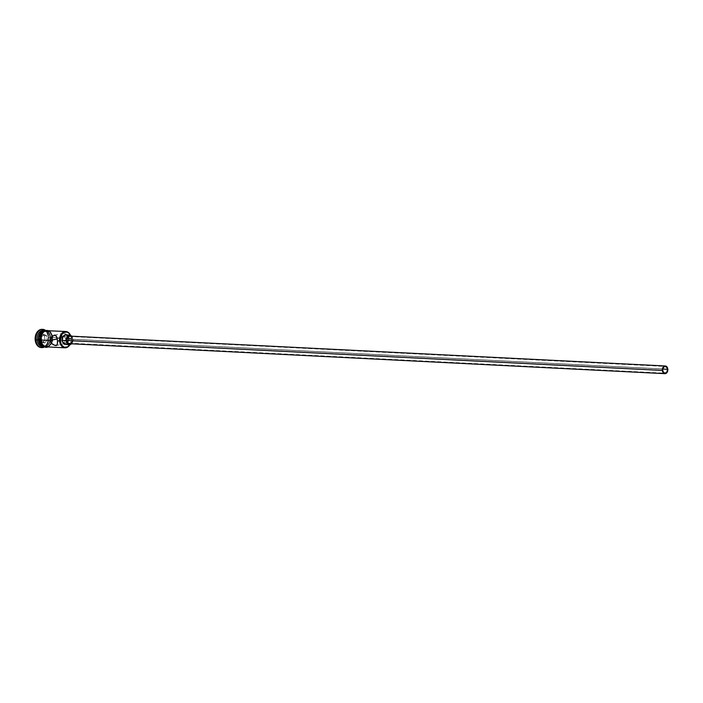 <?xml version="1.0" encoding="UTF-8"?>
<svg xmlns="http://www.w3.org/2000/svg" width="703" height="703" viewBox="0 0 703 703"><rect width="100%" height="100%" fill="white"/><g stroke="black" fill="none" stroke-linecap="round" stroke-linejoin="round"><path stroke-width="0.53" stroke-dasharray="3.52 2.64" d="M71.24 338.345A8.164 5.87 92.9 0 0 70.414 335.146A8.164 5.87 -87.1 0 1 71.24 338.345L65.748 339.013L662.753 369.04L65.748 339.013L65.731 339.681L65.748 339.013L69.175 338.24L68.956 337.194L67.101 334.637L63.639 333.16L61.934 334.373L61.846 337.871L62.778 342.141L64.614 343.574L67.796 342.018L69.175 338.24L71.24 338.345A8.164 5.87 -87.1 0 1 69.94 344.637A8.164 5.87 92.9 0 0 71.24 338.345L71.24 338.345M70.335 335.129A7.777 5.598 -87.1 0 1 71.231 338.415L69.905 334.364M65.564 340.34L65.731 339.681L65.564 340.34M64.869 341.5L65.265 340.946L64.869 341.5M63.876 342.352L64.395 341.966L63.876 342.352M62.822 342.818L664.924 373.17M61.293 341.843L61.143 341.333L61.293 341.843M61.029 340.744L60.95 340.085L61.029 340.744M662.692 370.349L62.233 340.147L57.523 340.858L60.95 340.085L61.205 337.071L62.725 336.148L64.922 337.229L65.748 339.013L64.43 336.799L62.198 336.192L61.117 337.299L60.95 340.085L662.692 370.349M70.397 336.131L71.759 337.247L72.418 339.25L667.832 369.198L72.418 339.25A3.84 2.759 92.9 0 0 69.869 336.034M69.913 335.067A4.798 3.453 -87.1 0 1 73.103 339.092L69.105 338.899A4.798 3.453 92.9 0 0 68.376 336.544A4.798 3.453 92.9 0 0 65.924 334.874M51.416 343.477L52.435 340.586L52.593 337.405L61.846 337.871L57.251 338.899L61.846 337.871L62.962 342.475L64.614 343.574L67.796 342.018L69.149 339.294L68.956 337.194L67.866 335.366L63.639 333.16L62.031 334.092L61.846 337.871L52.593 337.405A8.164 5.87 92.9 0 0 47.171 330.559M42.628 346.676A8.164 5.87 92.9 0 0 48.867 337.22A8.164 5.87 92.9 0 0 44.104 330.463A8.164 5.87 -87.1 0 1 48.867 337.22L50.185 337.396A7.584 5.457 -87.1 0 1 44.21 346.175A7.584 5.457 -87.1 0 1 39.35 339.83L39.878 335.463L42.048 332.168L45.141 331.034L47.198 331.719L48.885 333.442L49.948 335.964L50.036 340.349L49.087 343.046L47.479 345.059L45.458 346.096L42.329 345.507L40.027 342.598L39.35 339.83A7.584 5.457 -87.1 0 1 44.974 331.034A7.584 5.457 -87.1 0 1 50.185 337.396L50.194 337.282A8.164 5.87 92.9 0 0 44.526 330.436A8.164 5.87 -87.1 0 1 44.772 330.445A8.164 5.87 -87.1 0 1 50.194 337.282L48.885 337.027A9.121 6.564 92.9 0 0 45.247 330.173A9.121 6.564 -87.1 0 1 48.885 337.027L48.217 337.001A9.121 6.564 92.9 0 0 42.496 329.382M43.226 346.553L46.635 346.254L48.621 344.575L50.027 342.001L50.598 337.308L51.925 337.37A8.164 5.87 -87.1 0 1 51.064 342.809A8.164 5.87 -87.1 0 1 46.02 346.834A8.164 5.87 -87.1 0 1 45.686 346.825A8.164 5.87 -87.1 0 1 40.273 339.988L40.273 339.988A8.164 5.87 -87.1 0 1 46.512 330.533A8.164 5.87 -87.1 0 1 46.837 330.559A8.164 5.87 -87.1 0 1 51.802 336.473A8.164 5.87 -87.1 0 1 51.925 337.37L50.598 337.308A8.164 5.87 92.9 0 0 46.17 330.63A8.164 5.87 92.9 0 0 45.177 330.463A8.164 5.87 92.9 0 0 44.412 330.489M48.076 330.612A8.251 5.94 -87.1 0 1 52.663 337.387A8.251 5.94 -87.1 0 1 47.259 346.904L50.669 344.751L52.084 342.141L52.699 339.004L52.4 335.823L51.249 333.09L48.076 330.612M44.535 346.711L47.989 346.412L50.001 344.716L51.424 342.106L51.996 337.352A8.251 5.94 92.9 0 0 45.344 330.533A8.251 5.94 92.9 0 0 40.203 340.006A8.251 5.94 92.9 0 0 46.855 346.825A8.251 5.94 92.9 0 0 51.996 337.352L51.257 334.338L49.737 331.983L46.503 330.436M69.36 345.349L70.695 342.888L71.231 338.415A7.777 5.598 -87.1 0 1 69.852 344.646M67.796 335.77L69.131 339.83L67.4 343.741M66.117 344.4L65.441 344.461A4.798 3.453 92.9 0 0 69.105 338.899L73.103 339.092A4.798 3.453 -87.1 0 1 71.548 343.802M42.154 329.347L44.632 330.164L46.653 332.247L47.927 335.269L48.252 338.776L47.584 342.238L46.011 345.129L43.788 347.001L41.249 347.563M42.136 343.161L44.869 340.147L44.43 335.445L41.266 333.758L38.533 336.772L38.973 341.473L42.136 343.161L38.973 341.473L38.533 336.772L41.495 337.062L43.973 334.329L41.574 334.206L39.096 336.939L39.491 341.201L41.89 341.324L41.495 337.062L39.096 336.939L39.491 341.201L42.365 342.739L44.764 342.853L41.89 341.324L38.973 341.473L42.365 342.739L44.843 340.006L47.242 340.129L44.764 342.853L42.136 343.161L44.843 340.006L44.447 335.735L46.846 335.858L47.242 340.129L44.843 340.006L42.136 343.161M41.574 347.572A9.121 6.564 92.9 0 0 48.217 337.001L48.885 337.027A9.121 6.564 -87.1 0 1 44.394 347.062A9.121 6.564 92.9 0 0 48.885 337.027L48.867 337.22A8.164 5.87 -87.1 0 1 43.296 346.658M50.194 337.282A8.164 5.87 -87.1 0 1 43.955 346.746A8.164 5.87 -87.1 0 1 43.709 346.72A8.164 5.87 92.9 0 0 50.194 337.282M43.604 346.658A8.164 5.87 92.9 0 0 44.359 346.764A8.164 5.87 92.9 0 0 45.361 346.693A8.164 5.87 92.9 0 0 50.3 341.113A8.164 5.87 92.9 0 0 50.642 338.064A8.164 5.87 92.9 0 0 50.598 337.308L49.869 334.32L48.358 331.992L46.31 330.674L44.017 330.559M40.203 340.006L40.941 343.02M44.21 330.946L43.147 331.658M40.361 336.781L40.168 338.389M51.925 337.37L51.363 342.062L49.957 344.646L47.971 346.315L44.561 346.614L41.67 344.242L40.528 341.535L40.431 336.807L42.242 332.712L44.227 331.043L47.637 330.744L49.693 332.062L51.196 334.391L51.925 337.37M46.846 346.728L44.359 346.764M46.503 330.533L47.637 330.744M46.354 346.86A8.164 5.87 92.9 0 0 52.593 337.405L52.338 335.858M64.614 343.574L65.405 343.486M63.639 333.16L54.026 335.217M71.39 343.943L73.121 340.032L71.785 335.972M69.483 343.697A3.84 2.759 92.9 0 0 72.418 339.25L72.154 341.456L70.555 343.459M62.725 336.148L62.198 336.192M43.973 334.329L46.846 335.858L44.447 335.735L41.574 334.206L43.973 334.329L46.846 335.858L47.242 340.129L44.764 342.853L41.89 341.324L41.495 337.062L43.973 334.329M39.096 336.939L38.533 336.772L41.266 333.758L41.574 334.206L39.096 336.939M41.574 334.206L44.447 335.735L41.574 334.206M44.447 335.735L44.869 340.147L44.447 335.735M65.344 343.503L56.345 345.524M45.177 330.463L46.512 330.533M48.314 346.957L51.802 343.266L52.69 340.384L52.804 337.326L49.14 330.665M62.716 336.148L665.258 366.456"/><path stroke-width="1.05" d="M70.537 335.577L69.105 333.363L67.145 332.097L63.894 332.387L61.249 335.12L60.124 340.911L59.579 340.955A8.164 5.87 92.9 0 0 63.78 347.554A8.164 5.87 92.9 0 0 69.94 344.637A8.164 5.87 -87.1 0 1 65.001 347.8A8.164 5.87 -87.1 0 1 59.579 340.955L57.523 340.858L57.215 344.892L54.913 345.437L51.495 343.354L50.414 341.526L50.221 339.426L51.583 336.702L54.764 335.155L56.407 336.245L57.523 340.858L59.579 340.955A8.164 5.87 -87.1 0 1 65.818 331.5A8.164 5.87 -87.1 0 1 70.414 335.146A8.164 5.87 92.9 0 0 63.455 332.053A8.164 5.87 92.9 0 0 59.579 340.955L60.124 340.911A7.777 5.598 -87.1 0 1 63.709 332.484A7.777 5.598 -87.1 0 1 70.335 335.129M667.49 369.277A3.357 2.417 -87.1 0 1 664.924 373.17A3.357 2.417 -87.1 0 1 662.692 370.349L662.753 369.04L667.49 369.277L667.006 371.782L665.398 373.126L663.614 372.537L662.692 370.349A3.357 2.417 -87.1 0 1 665.258 366.456L666.919 367.528L667.49 369.277L662.753 369.04L663.887 366.957L665.258 366.456A3.357 2.417 -87.1 0 1 667.49 369.277M66.934 340.48L662.349 370.428A3.84 2.759 -87.1 0 1 665.284 365.982A3.84 2.759 -87.1 0 1 667.832 369.198A3.84 2.759 -87.1 0 1 664.897 373.653A3.84 2.759 -87.1 0 1 662.349 370.428L66.934 340.48L67.857 337.053L69.869 336.034A3.84 2.759 92.9 0 0 66.934 340.48A3.84 2.759 92.9 0 0 69.483 343.697L67.98 342.976L66.934 340.48M62.251 340.437L66.249 340.639A4.798 3.453 -87.1 0 1 69.913 335.067L67.954 335.788L66.943 337.062L66.249 340.639L62.251 340.437L62.945 336.86L64.579 335.173L65.915 334.874A4.798 3.453 92.9 0 0 62.251 340.437A4.798 3.453 92.9 0 0 65.441 344.461L63.068 342.932L62.251 340.437M50.194 340.489L57.251 338.899L50.194 340.489L40.932 340.024L50.194 340.489L51.583 336.702L54.764 335.155L55.985 335.691L57.013 337.809L57.593 341.886L57.215 344.892L55.722 345.568L53.12 344.681L50.862 342.493L50.194 340.489M38.533 339.901L38.533 339.901A8.164 5.87 -87.1 0 1 44.526 330.436A8.164 5.87 92.9 0 0 38.533 339.901L37.206 339.83A8.164 5.87 -87.1 0 1 44.104 330.463A8.164 5.87 92.9 0 0 43.445 330.375A8.164 5.87 92.9 0 0 37.206 339.83L38.533 339.901A8.164 5.87 92.9 0 0 43.709 346.72A8.164 5.87 -87.1 0 1 38.533 339.901M42.496 329.382A9.121 6.564 92.9 0 0 42.162 329.347A9.121 6.564 92.9 0 0 35.185 339.918L35.853 339.953A9.121 6.564 -87.1 0 1 42.83 329.382A9.121 6.564 -87.1 0 1 45.247 330.173A9.121 6.564 92.9 0 0 38.542 331.271A9.121 6.564 92.9 0 0 35.853 339.953L37.206 339.83A8.164 5.87 92.9 0 0 42.628 346.676L43.955 346.746M52.338 335.858L50.361 332.097L47.171 330.559A8.164 5.87 92.9 0 0 40.932 340.024L42.329 344.268L45.22 346.649L48.63 346.351L51.416 343.477M44.412 330.489A8.164 5.87 92.9 0 0 38.937 339.918L40.045 339.98L38.937 339.918L39.192 341.465L41.169 345.226L44.359 346.764M47.259 346.904A8.251 5.94 -87.1 0 1 40.871 340.032L40.053 340.059L40.871 340.032A8.251 5.94 -87.1 0 1 48.076 330.612M69.852 344.646A7.777 5.598 -87.1 0 1 64.017 347.159A7.777 5.598 -87.1 0 1 60.124 340.911L61.46 344.962L64.21 347.229L67.462 346.948L70.107 344.206M67.4 343.741L66.117 344.4M72.286 336.596L69.913 335.067L65.924 334.874L67.796 335.77M43.296 346.658A8.164 5.87 -87.1 0 1 37.206 339.83L35.853 339.953A9.121 6.564 92.9 0 0 44.394 347.062A9.121 6.564 -87.1 0 1 41.908 347.598A9.121 6.564 -87.1 0 1 35.853 339.953L35.185 339.918A9.121 6.564 92.9 0 0 41.249 347.563L38.779 346.755L36.749 344.672L35.475 341.649L35.15 338.134L35.818 334.672L37.391 331.79L39.614 329.918L42.154 329.347M41.908 347.598L41.249 347.563A9.121 6.564 92.9 0 0 41.574 347.572M45.168 330.463L42.901 330.972L40.906 332.642L39.096 336.737L38.937 339.918A8.164 5.87 92.9 0 0 43.604 346.658M40.941 343.02L42.461 345.375L44.535 346.711M46.503 330.436L44.21 330.946M43.147 331.658L41.398 333.855L40.361 336.781M40.168 338.389L40.203 340.006M46.846 346.728L45.695 346.825M46.503 330.533L47.637 330.744M47.523 346.86L45.203 346.746L42.277 344.338L41.126 341.596L40.836 338.424L42.057 333.89L43.806 331.693L46.011 330.568L48.322 330.682M65.818 331.5L46.02 330.665L43.841 331.781L42.118 333.943L41.09 336.842L40.932 340.024A8.164 5.87 92.9 0 0 46.354 346.86L65.001 347.8M56.381 345.516L55.722 345.568M53.973 335.234L54.764 335.155M71.548 343.802A4.798 3.453 -87.1 0 1 69.43 344.663A4.798 3.453 -87.1 0 1 66.249 340.639L68.138 344.233L70.115 344.602L71.943 343.372M71.047 343.126L69.483 343.697L664.897 373.653L666.91 372.625L667.85 369.954L667.173 367.203L665.284 365.982L663.272 367.01L662.331 369.681L663.008 372.432L664.897 373.653M665.284 365.982L70.397 336.131M70.906 336.377L71.363 336.755M43.445 330.375L44.772 330.445M42.162 329.347L42.83 329.382M49.14 330.665L42.584 331.86L40.053 340.067L41.591 344.646L43.489 346.579L46.143 347.423L48.314 346.957M65.441 344.461L69.43 344.663"/></g></svg>
